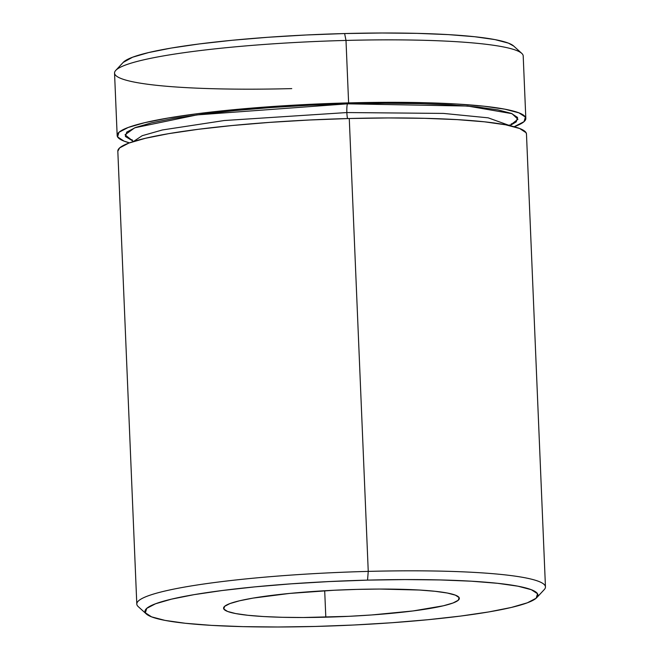 <?xml version="1.0" encoding="UTF-8"?>
<svg xmlns="http://www.w3.org/2000/svg" width="660" height="660" viewBox="0 0 660 660"><rect width="100%" height="100%" fill="white"/><g stroke="black" fill="none" stroke-linecap="round" stroke-linejoin="round"><path stroke-width="0.99" d="M509.949 125.482L517.935 119.254L512.003 113.66L467.668 106.054L347.572 103.826L309.078 105.262L271.062 107.539L234.985 110.558L202.232 114.213L174.067 118.355L151.561 122.834L135.589 127.471L126.761 132.082L125.408 136.505L132.858 141.017L125.037 134.813L134.722 127.801L196.969 114.906L347.572 103.826A7.862 1.073 -91.5 0 0 346.855 112.555L224.202 120.532L162.401 129.962L142.18 135.704L133.444 141.52L142.18 135.704L162.401 129.962L224.202 120.532L346.855 112.555A7.862 1.073 -91.5 0 0 347.564 118.561A7.862 1.073 88.5 0 1 346.855 112.555L443.462 113.413L488.185 117.835L510.097 125.738L488.185 117.835L443.462 113.413L346.855 112.555A7.862 1.073 88.5 0 1 347.572 103.826L385.06 103.273L420.106 103.636L451.366 104.89L477.626 107.002L497.896 109.882L511.385 113.413L517.572 117.463L516.227 121.886L510.634 125.186M536.753 597.638L544.236 589.611A204.509 23.149 177.6 0 0 368.247 571.395L367.537 580.123A196.639 22.258 -2.4 0 1 536.753 597.638A196.639 22.258 -2.4 0 1 315.373 626.447L353.867 625.012L391.883 622.735L427.96 619.715L460.713 616.06L488.879 611.919L511.385 607.439L527.356 602.803L536.184 598.191L537.537 593.769L531.341 589.71L517.861 586.179L497.59 583.308L471.331 581.196L440.071 579.942L405.025 579.579L367.537 580.123L329.043 581.567L291.027 583.844L254.95 586.864L222.197 590.518L194.032 594.66L171.526 599.14L155.554 603.768L146.718 608.388L145.373 612.81L151.561 616.861L165.049 620.4L185.32 623.271L211.579 625.383L242.839 626.637L277.885 627L315.373 626.447A196.639 22.258 -2.4 0 1 146.371 614.006A196.639 22.258 -2.4 0 1 367.537 580.123L368.247 571.395A204.509 23.149 -2.4 0 1 545.457 586.913L526.474 134.038A204.509 23.149 177.6 0 0 349.272 118.511L368.247 571.395L349.272 118.511L388.261 117.942L424.71 118.321L457.215 119.625L484.531 121.819L505.609 124.806L519.635 128.486L526.069 132.701L526.474 134.137M525.822 118.42L523.198 55.96A204.509 23.149 177.6 0 0 345.997 40.433A204.509 23.149 -2.4 0 1 521.763 53.377L513.629 45.994A196.639 22.258 177.6 0 0 344.627 33.553L345.997 40.433L348.612 102.894A204.509 23.149 -2.4 0 1 525.822 118.42A204.509 23.149 -2.4 0 1 514.157 126.728L524.015 121.679L525.409 117.084L518.974 112.868L504.949 109.197L483.879 106.202L456.555 104.008L424.05 102.704L387.601 102.325L348.612 102.894L345.997 40.433A204.509 23.149 177.6 0 0 114.543 73.087L117.166 135.548A204.509 23.149 -2.4 0 1 348.612 102.894L308.583 104.395L269.049 106.763L231.528 109.906L197.464 113.701L168.168 118.016L144.763 122.669L128.155 127.487L118.973 132.289L117.571 136.884L124.006 141.1L129.484 142.857A204.509 23.149 -2.4 0 1 117.166 135.548M325.809 617.183A117.983 13.357 -2.4 0 1 223.575 608.231A117.983 13.357 -2.4 0 1 357.101 589.388L379.599 589.058L419.38 590.032L435.138 591.302L447.298 593.027L455.392 595.147L459.104 597.581L458.296 600.229L452.999 603.001L443.413 605.781L413.003 610.954L371.712 614.955L348.901 616.324L303.311 617.512L282.282 617.298L263.53 616.547L247.772 615.277L235.612 613.553L227.518 611.432L223.806 608.998L224.614 606.35L229.911 603.578L239.498 600.798L253.003 598.108L289.55 593.431L334.01 590.255L357.101 589.388A117.983 13.357 -2.4 0 1 459.335 598.348A117.983 13.357 -2.4 0 1 325.809 617.183L324.695 590.749L325.809 617.183M123.206 62.411L132.643 57.197L148.615 52.561L171.121 48.081L199.287 43.939L232.039 40.285L268.117 37.265L306.133 34.988L344.627 33.553L382.115 33L417.161 33.363L448.42 34.617L474.68 36.729L494.951 39.6L508.439 43.139L513.719 46.076M117.818 151.255L119.625 147.906L128.807 143.105L145.423 138.286L168.828 133.625L198.124 129.319L232.18 125.524L269.701 122.38L309.235 120.013L349.272 118.511A204.509 23.149 177.6 0 0 117.818 151.165L136.801 604.04A204.509 23.149 -2.4 0 1 368.247 571.395A204.509 23.149 177.6 0 0 138.237 606.622L146.371 614.006M291.753 88.605A204.509 23.149 -2.4 0 1 115.764 70.389A204.509 23.149 -2.4 0 1 345.997 40.433L344.627 33.553A196.639 22.258 177.6 0 0 123.247 62.362L115.764 70.389M132.008 139.673L133.056 141.644M508.621 125.416L509.536 124.954M511.368 123.775L510.493 125.821"/></g></svg>
